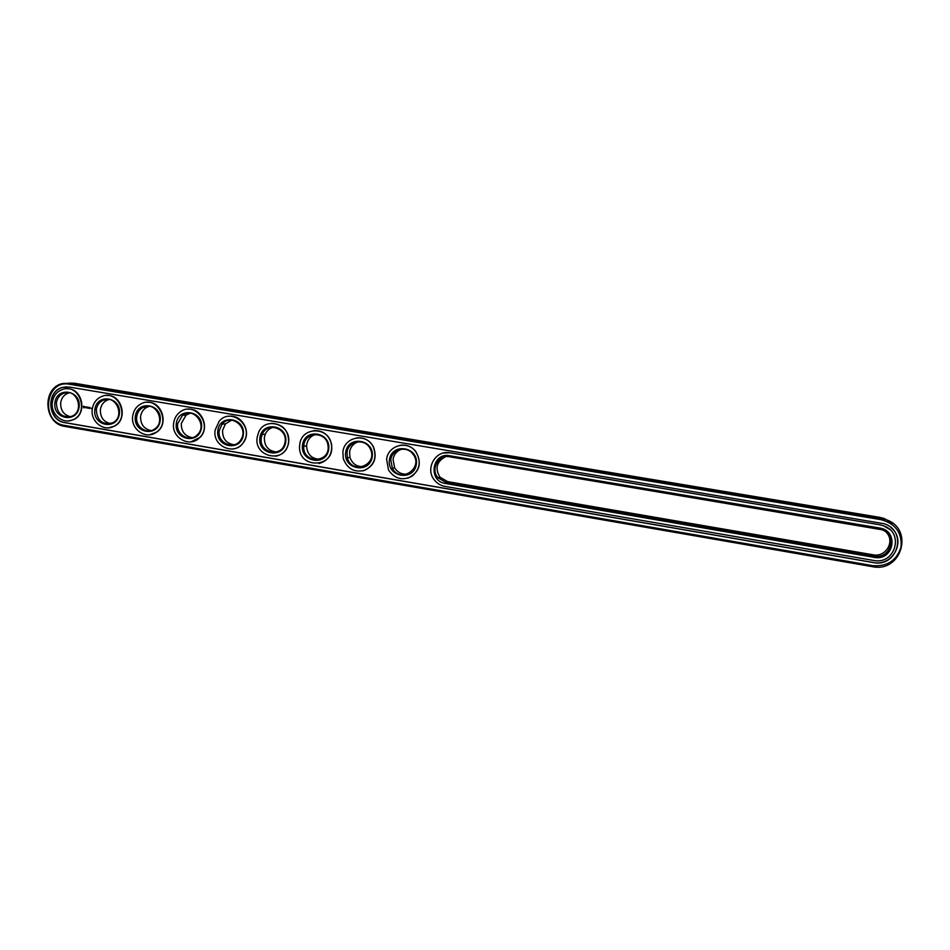 <?xml version="1.0" encoding="UTF-8"?>
<svg xmlns="http://www.w3.org/2000/svg" width="950" height="950" viewBox="0 0 950 950"><rect width="100%" height="100%" fill="white"/><g stroke="black" fill="none" stroke-linecap="round" stroke-linejoin="round"><path stroke-width="1.43" d="M892.846 523.45L884.201 518.486L879.949 517.406L74.397 383.242L69.291 383.111M872.266 566.639C901.906 573.159 914.613 528.129 885.388 519.472L70.146 383.23L62.664 383.515C41.752 387.588 43.641 423.831 64.838 426.407L872.266 566.639L872.611 565.642C887.443 566.722 896.931 560.441 901.075 546.82C902.072 532.641 895.399 523.592 881.03 519.674L69.516 384.263C45.267 379.264 40.078 422.192 64.457 425.398L872.611 565.642M445.336 456.784C436.608 461.593 434.815 468.386 439.945 477.161L447.593 481.614L873.097 554.8C885.994 557.65 895.553 540.894 885.994 532.083M149.459 406.291L146.87 407.218C143.343 409.153 141.253 412.229 140.6 416.433C140.41 424.294 143.925 429.02 151.169 430.599M109.119 399.499L107.683 399.938C103.574 401.672 101.151 404.89 100.391 409.593C100.177 417.24 103.562 421.919 110.509 423.629M401.707 449.172C396.898 450.846 394.012 454.231 393.039 459.349L394.618 467.756C397.741 472.637 402.099 474.715 407.692 474.003M273.422 427.239C269.634 428.213 266.914 430.552 265.252 434.233L264.361 437.475C264.243 446.156 268.316 451.001 276.557 451.998M315.709 434.423C310.697 435.919 307.693 439.339 306.696 444.671L306.577 445.894C307.159 454.302 311.493 458.767 319.592 459.277M358.483 441.726C353.543 443.306 350.574 446.714 349.588 451.963L349.944 457.378C352.26 463.79 356.701 466.866 363.28 466.628M69.279 392.801L68.673 392.956C64.184 394.499 61.524 397.789 60.681 402.836C60.468 410.281 63.709 414.912 70.395 416.741M231.61 420.149L225.459 423.878L222.573 430.362C222.431 438.758 226.29 443.555 234.163 444.79M190.285 413.179L186.129 415.055L181.331 423.356C181.153 431.466 184.834 436.24 192.375 437.653M64.79 422.643L873.169 562.554C897.536 567.898 908.069 530.979 884.129 523.711L69.172 387.042L62.771 387.339C45.695 390.913 47.429 420.553 64.79 422.643L65.134 422.619C47.773 420.541 46.051 390.913 63.116 387.327L62.771 387.339M449.54 456.772C438.449 454.361 430.267 469.312 437.986 477.791L445.692 482.291L874.202 556.047C890.672 559.633 897.869 534.791 881.79 529.72L449.54 456.772L449.481 455.727C432.084 452.141 427.749 481.128 445.289 483.455L874.119 557.353C893.819 561.509 899.543 530.634 879.51 527.998L449.481 455.727M136.752 416.634C135.031 426.657 146.834 434.898 154.577 429.032C166.523 421.574 155.254 400.401 143.046 407.372C139.507 409.319 137.406 412.407 136.752 416.634M96.294 409.747C97.126 420.933 102.576 425.279 112.646 422.809C125.376 417.038 116.446 394.511 103.621 400.033C99.501 401.791 97.054 405.021 96.294 409.747M390.771 459.859L392.362 468.326C400.662 484.025 424.199 467.649 412.846 453.969C406.588 445.265 391.851 449.255 390.771 459.859M261.274 437.831C258.531 453.162 282.364 458.126 284.917 442.676C288.432 428.545 267.152 421.016 262.164 434.566L261.274 437.831M303.869 445.075L303.751 446.31C302.468 464.206 331.051 463.173 327.952 445.348C326.468 431.348 305.164 431.181 303.869 445.075M347.035 452.426L347.391 457.876C351.738 475.261 378.468 464.93 370.286 448.934C365.56 437.867 348.163 440.527 347.035 452.426M56.359 402.954C56.953 413.476 62.023 417.941 71.571 416.361C84.681 411.861 77.52 388.574 64.398 393.015C59.874 394.559 57.202 397.872 56.359 402.954M219.224 430.671C216.885 443.484 235.113 450.799 241.086 439.387C248.876 427.31 230.886 412.906 222.122 424.139L219.224 430.671M177.721 423.605C175.75 434.732 190.059 442.843 197.422 434.72C207.896 425.113 193.562 406.386 182.554 415.257L177.721 423.605M873.169 562.554L873.086 562.459C893.071 566.913 906.953 540.016 890.934 527.582M66.773 386.828L63.116 387.327M873.086 562.459L65.134 422.619M135.316 416.492C133.012 433.283 158.068 437.629 160.17 420.731C162.474 403.821 137.311 399.629 135.316 416.492M94.846 409.604C92.601 426.301 117.349 430.588 119.391 413.784C121.624 396.981 96.781 392.837 94.846 409.604M389.441 459.741C386.721 477.149 413.832 481.852 416.338 464.324C419.057 446.797 391.839 442.261 389.441 459.741M259.884 437.701C257.379 454.789 283.433 459.313 285.724 442.094C288.23 424.887 262.069 420.517 259.884 437.701M302.504 444.944C299.927 462.139 326.325 466.723 328.688 449.409C331.265 432.096 304.76 427.666 302.504 444.944M345.681 452.295C343.033 469.597 369.787 474.24 372.222 456.819C374.87 439.399 348.009 434.91 345.681 452.295M54.886 402.812C52.713 419.401 77.152 423.641 79.123 406.933C81.296 390.224 56.762 386.139 54.886 402.812M217.823 430.54C215.389 447.521 241.11 451.986 243.331 434.874C245.765 417.774 219.949 413.464 217.823 430.54M176.296 423.474C173.933 440.361 199.322 444.766 201.483 427.761C203.846 410.756 178.362 406.505 176.296 423.474M889.556 529.316L883.322 525.683L879.985 524.816L449.932 452.806C435.48 449.694 424.709 468.968 434.518 480.201C437.238 483.538 440.681 485.593 444.849 486.376L873.561 560.441C895.292 565.191 904.721 532.321 883.417 525.766L880.068 524.899M879.985 524.816L450.074 452.77L443.424 453.019M66.761 388.764C82.698 387.624 87.982 414.58 72.877 419.9L68.281 420.921M91.461 408.203L91.675 408.928L91.461 408.203M83.766 406.137L83.576 407.74L84.74 406.802L83.327 406.553L84.039 407.847M85.168 406.838L85.5 407.621M85.951 406.944L86.141 407.847L86.593 407.004L85.904 406.885L86.189 407.799M86.771 406.98L87.139 408.013L86.771 406.98M88.184 407.241L88.172 408.132M87.483 407.158L88.077 408.12M87.376 408.001L87.566 407.146L87.816 407.752M89.015 407.36L88.409 408.227L89.015 407.36M89.217 407.455L89.205 408.31M90.072 407.538L89.466 408.405L90.072 407.538M106.721 395.485C122.158 394.214 128.428 419.627 114.309 426.218L108.585 427.821M147.167 402.301C161.844 400.924 169.231 424.08 156.691 432.155L149.447 434.815M188.088 409.213C201.638 407.776 210.176 427.714 200.106 437.332L190.879 441.892M229.496 416.219C241.478 414.817 250.824 430.409 244.388 441.109C241.751 445.657 237.928 448.305 232.916 449.041M271.391 423.332C283.195 424.08 288.942 430.659 288.61 443.056C286.959 450.395 282.613 454.801 275.583 456.261M313.761 430.54C323.059 430.314 328.985 434.886 331.562 444.267C332.429 454.373 328.201 460.809 318.903 463.553M356.582 437.879C363.957 437.19 369.586 440.147 373.457 446.773C377.53 458.458 374.027 466.497 362.947 470.891M399.819 445.36C406.042 444.398 411.291 446.334 415.566 451.155C422.394 463.196 419.793 472.221 407.752 478.242M132.703 416.053C130.423 429.364 146.252 440.194 156.394 432.179C171.641 422.251 157.142 395.058 141.253 403.726C136.444 406.256 133.594 410.364 132.703 416.053M92.269 409.165C90.25 421.491 103.847 432.214 113.988 426.229C130.34 418.487 118.821 389.417 102.137 396.293C96.579 398.549 93.29 402.848 92.269 409.165M386.626 459.266L388.514 470.036C394.832 479.037 402.753 481.044 412.276 476.057C420.327 468.801 421.372 460.512 415.399 451.191C407.004 440.099 388.027 445.503 386.626 459.266M257.177 437.238C253.543 457.722 285.57 463.861 288.384 443.092C292.315 424.935 265.406 415.447 258.554 432.464L257.177 437.238M299.761 444.481L299.642 445.562C297.243 469.763 336.169 468.374 331.348 444.303C328.866 426.241 301.399 426.503 299.761 444.481M342.902 451.82L343.259 458.529C347.225 468.908 354.421 472.827 364.859 470.286C374.336 465.12 377.138 457.294 373.267 446.809C366.747 432.63 344.363 436.418 342.902 451.82M52.345 402.372C50.504 413.986 62.581 424.508 72.544 419.924C89.466 413.844 80.216 383.705 63.116 389.239C57.059 391.222 53.473 395.604 52.345 402.372M215.151 430.077C212.04 447.165 236.562 456.617 244.126 441.144C253.674 425.41 230.814 407.122 219.248 421.147L215.151 430.077M173.66 423.023C171.024 437.819 190.273 448.436 199.833 437.368C213.026 424.697 194.691 400.758 180.322 411.813C176.593 414.521 174.373 418.261 173.66 423.023M91.532 408.215L91.639 408.821M86.842 406.992L87.163 408.001M88.148 407.467L88.16 408.108M88.481 407.324L88.469 408.179M89.644 407.467L89.965 408.476M84.004 406.564L83.897 407.407L84.241 406.612M879.949 517.406L881.101 518.391L881.03 519.674M74.397 383.242L70.146 383.23L69.516 384.263M64.838 426.407L64.457 425.398M447.593 481.614L445.692 482.291L445.289 483.455M873.097 554.8L874.119 557.353M879.154 529.031L879.51 527.998M885.388 519.472L884.201 518.486M439.945 477.161L437.986 477.791M146.87 407.218L143.046 407.372M107.683 399.938L103.621 400.033M394.618 467.756L392.362 468.326M265.252 434.233L262.164 434.566M306.577 445.894L303.751 446.31M349.944 457.378L347.391 457.876M68.673 392.956L64.398 393.015M225.459 423.878L222.122 424.139M186.129 415.055L182.554 415.257"/></g></svg>
